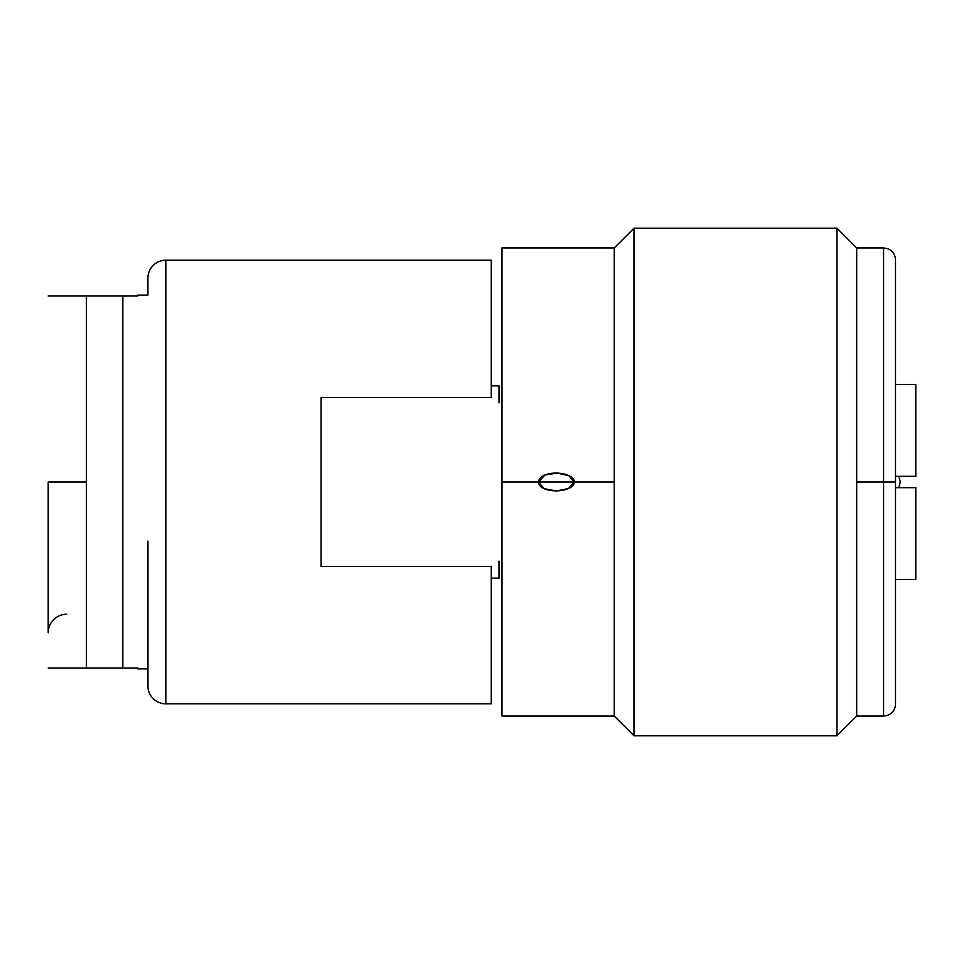 <?xml version="1.0" encoding="UTF-8"?>
<svg xmlns="http://www.w3.org/2000/svg" width="964" height="964" viewBox="0 0 964 964"><rect width="100%" height="100%" fill="white"/><g stroke="black" fill="none" stroke-linecap="round" stroke-linejoin="round"><path stroke-width="1.45" d="M491.254 397.517L321.084 397.517L321.084 566.483L491.254 566.483L491.254 703.828L165.832 703.828L165.832 260.172L491.254 260.172L491.254 397.517L321.084 397.517L321.084 566.483L491.254 566.483M491.254 260.172L165.832 260.172A17.918 17.918 0 0 0 147.914 278.09L147.914 295.105L147.914 278.09A17.918 17.918 0 0 1 165.832 260.172L165.832 703.828L491.254 703.828M147.962 687.26A17.918 17.918 -0 0 0 165.832 703.828A17.918 17.918 180 0 1 147.962 687.26L147.962 541.093M147.914 668.823L147.962 681.885M915.8 579.46L915.8 487.676L915.8 579.46L895.496 579.46M915.8 476.324L915.8 384.54L915.8 476.324L895.496 476.324M895.496 487.676L915.8 487.676M895.496 384.54L915.8 384.54M499.015 385.865L499.015 402.892L499.015 385.865L491.254 385.865L499.015 385.865M499.015 561.108L499.015 578.135L491.254 578.135L499.015 578.135L499.015 561.108M900.28 482L898.846 476.324L900.28 482L898.846 487.676L900.28 482M48.2 632.77A18.509 18.509 0 0 1 66.709 614.261A18.509 18.509 0 0 0 48.2 632.77L48.2 482L86.411 482L86.411 668.004L48.2 668.004L137.768 668.004L48.2 668.004L86.411 668.004L86.411 295.996L122.838 295.996L122.838 668.004L122.838 295.996L48.2 295.996L86.411 295.996L86.411 482L48.2 482M137.768 295.996L122.838 295.996L137.768 295.996L137.768 295.105L147.914 295.105L137.768 295.105L137.768 295.996M86.411 295.996L48.2 295.996L86.411 295.996M48.272 295.996L51.164 295.996M147.962 668.896L137.768 668.896L137.768 668.004L137.768 668.896L147.962 668.896M502.003 408.965L502.003 315.397M502.003 296.43L502.003 482L502.003 247.929L614.261 247.929L614.261 482L574.219 482C574.701 471.649 541.057 468.673 538.382 482L502.003 482L538.382 482C539.406 494.327 574.05 493.267 574.219 482L614.261 482L614.261 716.071L614.261 247.929L633.963 228.227L836.981 228.227L856.683 247.929L856.683 482L856.683 247.929L836.981 228.227L633.963 228.227L633.963 735.773L836.981 735.773L836.981 228.227L836.981 735.773L856.683 716.071L836.981 735.773L633.963 735.773L633.963 228.227L614.261 247.929M856.683 247.929L883.554 247.929L887.772 248.7C892.664 250.833 895.243 254.556 895.496 259.87L895.496 482L883.554 482L883.554 247.929L883.554 482L856.683 482L856.683 716.071L856.683 482L883.554 482L883.554 716.071L883.554 482L895.496 482L895.496 704.13C895.219 709.528 892.592 713.276 887.603 715.36L883.554 716.071L856.683 716.071M614.261 716.071L633.963 735.773L614.261 716.071L502.003 716.071L502.003 482M538.382 482L544.262 488.712L556.397 490.953L568.507 488.483L574.219 482L538.382 482L574.219 482L568.941 475.734L557.361 473.071L545.022 474.963L538.382 482"/></g></svg>
